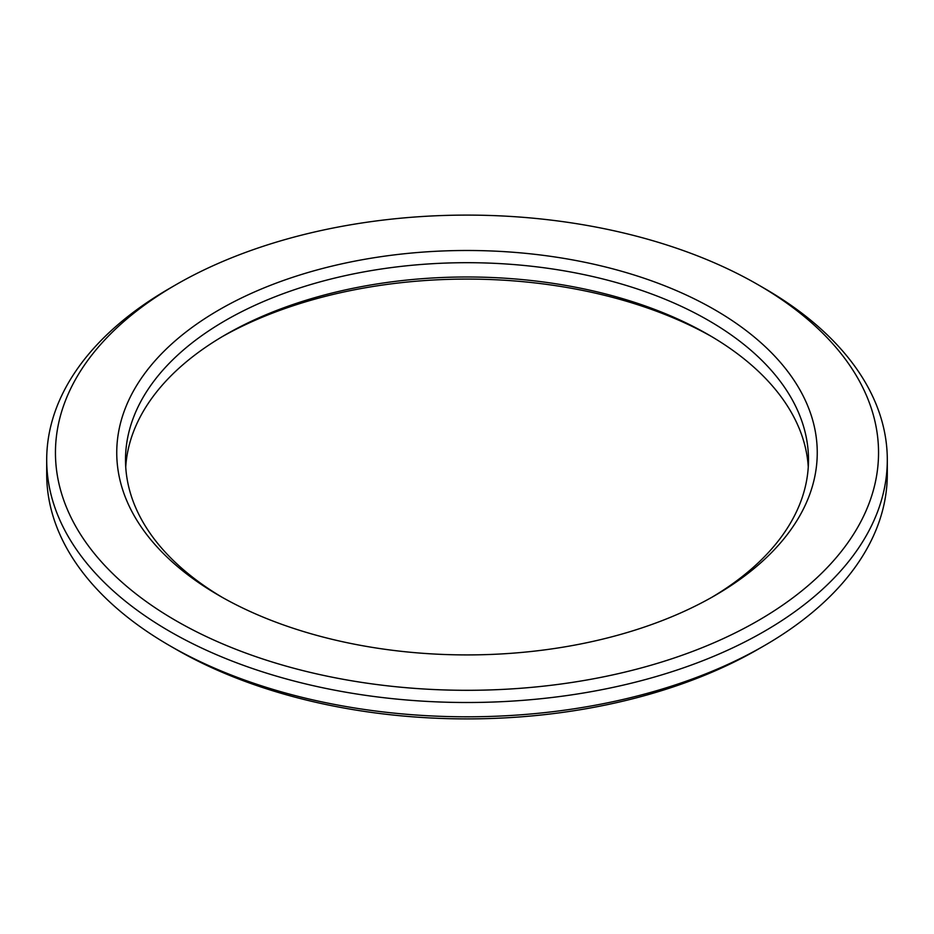 <?xml version="1.0" encoding="UTF-8"?>
<svg xmlns="http://www.w3.org/2000/svg" width="934" height="934" viewBox="0 0 934 934"><rect width="100%" height="100%" fill="white"/><g stroke="black" fill="none" stroke-linecap="round" stroke-linejoin="round"><path stroke-width="1.4" d="M714.662 309.714A350.25 202.211 0 0 0 219.338 309.714A350.25 202.211 0 0 0 219.327 595.682A350.25 202.211 0 0 0 219.338 595.694A350.25 202.211 0 0 0 714.673 595.682A350.25 202.211 0 0 0 714.662 309.714M222.467 597.48A341.494 197.156 180 0 1 125.506 459.855A341.494 197.156 180 0 1 336.322 277.702A341.494 197.156 180 0 1 708.474 320.432A341.494 197.156 180 0 1 808.494 459.855A341.494 197.156 180 0 1 711.533 597.48M808.272 467A341.494 197.156 0 0 0 708.474 334.734L708.474 334.734A341.494 197.156 0 0 0 225.526 334.734A341.494 197.156 0 0 0 125.728 467M887.3 459.855A420.3 242.653 0 0 0 764.199 288.267L758.011 284.695A411.544 237.598 180 0 1 757.999 620.713A411.544 237.598 180 0 1 175.989 620.713A411.544 237.598 180 0 1 175.989 284.695L169.801 288.267A420.3 242.653 0 0 0 46.7 459.855A420.3 242.653 0 0 0 169.801 631.431A420.3 242.653 0 0 0 627.846 684.038A420.3 242.653 0 0 0 887.3 459.855L887.3 474.145A420.3 242.653 180 0 1 764.199 645.733A420.3 242.653 180 0 1 169.801 645.733L175.989 649.305A411.544 237.598 0 0 0 758.011 649.305L764.199 645.733M764.199 288.267L758.011 284.695A411.544 237.598 180 0 0 175.989 284.695M175.989 649.305L169.801 645.733A420.3 242.653 180 0 1 46.7 474.145L46.7 459.855M222.467 336.52A350.25 202.211 180 0 1 711.533 336.52"/></g></svg>
